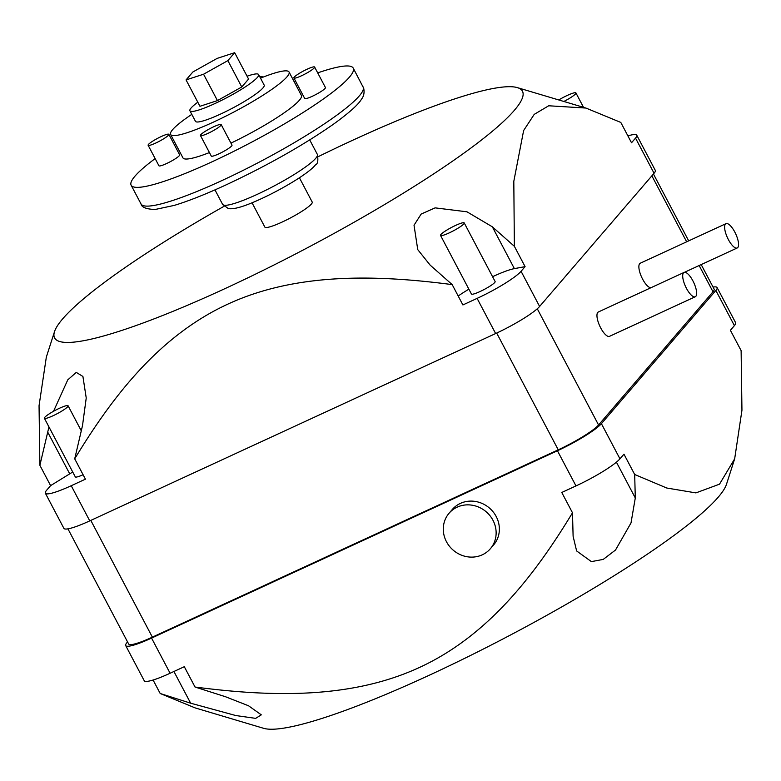 <?xml version="1.0" encoding="UTF-8"?>
<svg xmlns="http://www.w3.org/2000/svg" width="781" height="781" viewBox="0 0 781 781"><rect width="100%" height="100%" fill="white"/><g stroke="black" fill="none" stroke-linecap="round" stroke-linejoin="round"><path stroke-width="1.17" d="M53.01 415.765A13.394 1.933 -27.8 0 0 68.084 405.769A13.394 1.933 -27.8 0 0 59.463 408.268A13.394 1.933 -27.8 0 0 44.39 418.265A13.394 1.933 -27.8 0 0 53.01 415.765M449.163 232.923A13.394 1.933 -27.8 0 0 464.226 222.927A13.394 1.933 -27.8 0 0 455.606 225.416A13.394 1.933 -27.8 0 0 440.533 235.413A13.394 1.933 -27.8 0 0 449.163 232.923M440.533 235.413L471.431 294.017A13.394 1.933 -27.8 0 0 480.061 291.528A13.394 1.933 -27.8 0 0 495.125 281.531L464.226 222.927M563.853 101.471A13.394 1.933 -27.8 0 0 575.929 92.929A13.394 1.933 -27.8 0 0 567.309 95.419A13.394 1.933 -27.8 0 0 558.766 99.958M683.492 272.872A13.394 4.549 65.2 0 0 685.982 287.428A13.394 4.549 65.2 0 0 695.285 296.751A13.394 4.549 65.2 0 0 695.851 296.311A13.394 4.549 65.2 0 0 693.362 281.756A13.394 4.549 65.2 0 0 684.068 272.432A13.394 4.549 65.2 0 0 683.492 272.872M684.068 272.432L598.314 312.01A13.394 4.549 65.2 0 0 597.748 312.449A13.394 4.549 65.2 0 0 600.238 327.014A13.394 4.549 65.2 0 0 609.541 336.328L695.285 296.751M725.412 224.098A13.394 4.549 65.2 0 0 727.902 238.654A13.394 4.549 65.2 0 0 737.196 247.977A13.394 4.549 65.2 0 0 737.772 247.538A13.394 4.549 65.2 0 0 735.282 232.982A13.394 4.549 65.2 0 0 725.979 223.659A13.394 4.549 65.2 0 0 725.412 224.098M725.979 223.659L640.225 263.236A13.394 4.549 65.2 0 0 639.659 263.675A13.394 4.549 65.2 0 0 641.875 277.665A13.394 4.549 65.2 0 0 651.032 287.681M492.957 520.253A27.228 25.295 -139.3 0 0 449.065 513.244A27.228 25.295 -139.3 0 0 446.468 541.721A27.228 25.295 -139.3 0 0 490.361 548.731A27.228 25.295 -139.3 0 0 492.957 520.253M490.361 548.731L493.582 544.982A27.228 25.295 -139.3 0 0 496.189 516.505A27.228 25.295 -139.3 0 0 452.287 509.495L449.065 513.244M208 133.356A11.715 1.689 -27.8 0 0 221.179 124.609A11.715 1.689 -27.8 0 0 213.643 126.786A11.715 1.689 -27.8 0 0 200.453 135.533A11.715 1.689 -27.8 0 0 208 133.356M200.453 135.533L211.27 156.054A11.715 1.689 -27.8 0 0 218.817 153.867A11.715 1.689 -27.8 0 0 231.996 145.12L221.179 124.609M261.977 77.563A11.715 1.689 -27.8 0 0 262.289 76.772A11.715 1.689 -27.8 0 0 259.868 76.928M155.663 143.079A11.715 1.689 -27.8 0 0 168.852 134.332A11.715 1.689 -27.8 0 0 161.306 136.509A11.715 1.689 -27.8 0 0 148.117 145.256A11.715 1.689 -27.8 0 0 155.663 143.079M148.117 145.256L158.934 165.767A11.715 1.689 -27.8 0 0 166.48 163.59A11.715 1.689 -27.8 0 0 179.659 154.843L168.852 134.332M301.437 75.796A11.715 1.689 -27.8 0 0 314.626 67.049A11.715 1.689 -27.8 0 0 307.079 69.226A11.715 1.689 -27.8 0 0 293.9 77.973A11.715 1.689 -27.8 0 0 301.437 75.796M293.9 77.973L304.707 98.484A11.715 1.689 -27.8 0 0 312.254 96.307A11.715 1.689 -27.8 0 0 325.443 87.56L314.626 67.049M247.079 76.226A38.835 5.604 152.2 0 1 258.618 74.566A38.835 5.604 152.2 0 1 214.912 103.561A38.835 5.604 152.2 0 1 189.92 110.785A38.835 5.604 152.2 0 1 197.808 102.213M258.618 74.566L264.173 85.109A38.835 5.604 152.2 0 1 220.476 114.104A38.835 5.604 152.2 0 1 195.475 121.338L189.92 110.785M260.503 78.149A66.951 9.665 152.2 0 1 289.048 71.998A66.951 9.665 152.2 0 1 213.711 121.982A66.951 9.665 152.2 0 1 170.6 134.449A66.951 9.665 152.2 0 1 191.804 114.368M289.048 71.998L301.407 95.438A66.951 9.665 152.2 0 1 230.951 143.128M294.261 81.878A125.536 18.119 152.2 0 1 295.648 81.302M317.701 72.887A125.536 18.119 152.2 0 1 353.237 68.123A125.536 18.119 152.2 0 1 211.963 161.843A125.536 18.119 152.2 0 1 131.14 185.214A125.536 18.119 152.2 0 1 155.155 158.592M252.029 202.757L264.847 227.066A26.779 3.866 -27.8 0 0 282.087 222.077A26.779 3.866 -27.8 0 0 312.224 202.084L299.416 177.785M173.919 671.484L190.642 703.193L160.193 693.499L195.074 707.879L263.627 728.312A264.456 38.181 -27.8 0 0 428.789 675.458A264.456 38.181 -27.8 0 0 726.496 484.269L734.667 458.828L741.95 410.22L741.12 350.63L730.401 330.295L734.404 325.638A40.173 5.799 152.2 0 0 735.634 322.729L717.095 287.564A40.173 5.799 -27.8 0 0 713.053 287.076M190.642 703.193L235.823 715.542L255.67 718.364L261.313 714.84L248.504 705.76L225.475 696.73L195.025 687.026C271.046 696.964 350.962 699.112 419.387 667.491C487.93 635.959 534.78 575.06 572.493 512.805L561.773 492.469L575.978 485.919A40.173 5.799 152.2 0 0 619.948 458.828L623.96 454.171L634.68 474.497L666.789 488.027L695.9 492.899L719.516 484.171L734.667 458.828M224.04 206.301A264.456 38.181 -27.8 0 0 54.504 331.671A264.456 38.181 -27.8 0 0 224.86 288.677A264.456 38.181 -27.8 0 0 517.373 87.628A264.456 38.181 -27.8 0 0 352.211 140.473A264.456 38.181 -27.8 0 0 318.15 156.688M71.227 485.723A40.173 5.799 152.2 0 1 45.357 493.201L63.896 528.366A40.173 5.799 -27.8 0 0 89.766 520.878L71.227 485.723L85.432 479.163L74.712 458.828C112.542 396.348 159.353 335.693 227.818 304.141C296.272 272.442 376.432 274.727 452.179 284.606L430.146 265.12L417.747 249.617L414.028 225.231L421.164 214.062L435.115 207.863L466.97 211.807L492.333 226.812L514.367 246.298L513.81 181.309L523.631 130.534L534.214 114.377L548.701 105.777L585.926 108.051L620.797 122.432L631.526 142.767L635.529 138.1A40.173 5.799 152.2 0 0 636.759 135.201A40.173 5.799 152.2 0 0 627.904 135.904M127.567 641.933L126.932 642.665A40.173 5.799 -27.8 0 0 125.692 645.575A40.173 5.799 -27.8 0 0 151.563 638.087L557.439 450.754A40.173 5.799 -27.8 0 0 601.409 423.663L715.865 290.473A40.173 5.799 -27.8 0 0 717.095 287.564M195.025 687.026L184.306 666.701L170.102 673.251A40.173 5.799 152.2 0 1 144.231 680.729L125.692 645.575M217.46 100.593L241.768 86.984L248.573 79.066L234.671 52.688L217.167 58.38L192.858 71.989L186.054 79.916L203.558 74.224L217.46 100.593L199.956 106.284L186.054 79.916M209.435 152.568A66.951 9.665 152.2 0 1 182.959 157.889L170.6 134.449M174.554 145.149A125.536 18.119 152.2 0 1 175.813 144.329M89.766 520.878L495.642 333.546A40.173 5.799 -27.8 0 0 539.612 306.455L654.068 173.265A40.173 5.799 -27.8 0 0 655.298 170.356L636.759 135.201M492.577 276.699A40.173 5.799 152.2 0 1 514.376 268.625L525.086 266.633L521.073 271.3A40.173 5.799 152.2 0 1 477.103 298.381L462.899 304.941L452.179 284.606M45.357 493.201A40.173 5.799 152.2 0 1 46.596 490.292L50.599 485.636L69.724 473.852A40.173 5.799 152.2 0 1 72.74 472.027M525.086 266.633L514.367 246.298M54.504 331.671L46.333 357.102L39.05 405.72L39.88 465.3L50.599 485.636M39.88 465.3L48.949 426.895M53.528 411.284L67.762 379.869L76.274 372.4L82.913 376.462L86.232 397.978L82.513 425.577L74.712 458.828M44.39 418.265L75.288 476.869A13.394 1.933 -27.8 0 0 83.098 474.741M458.193 296.009A40.173 5.799 152.2 0 1 468.883 289.185M67.937 528.854L128.66 644.013A36.824 5.321 -27.8 0 0 152.363 637.15L558.249 449.817A36.824 5.321 -27.8 0 0 598.558 424.981L713.004 291.791A36.824 5.321 -27.8 0 0 714.137 289.126L701.201 264.593M160.193 693.499L153.096 680.026M572.493 512.805L573.108 536.274L576.622 550.937L591.383 561.617L603.235 559.401L615.516 550.029L631.009 522.948L635.295 497.966L634.68 474.497M203.558 74.224L227.867 60.615L241.768 86.984M227.867 60.615L234.671 52.688M363.116 86.867A125.536 18.119 152.2 0 1 221.853 180.596A125.536 18.119 152.2 0 1 141.029 203.968C141.654 207.316 146.34 209.162 155.077 209.493L174.407 205.364C188.641 201.02 205.92 194.166 226.265 184.794C267.717 165.367 303.506 145.12 333.663 124.062C349.136 112.835 358.401 104.556 361.457 99.226C363.829 96.288 364.581 92.617 363.692 88.214L353.237 68.123M317.379 154.433A53.557 7.732 152.2 0 1 257.095 194.42A53.557 7.732 152.2 0 1 222.614 204.388L228.208 208.498C233.568 209.757 244.668 206.467 261.518 198.618C284.235 188.162 309.598 172.572 315.446 164.879C317.75 164.069 318.384 160.583 317.379 154.433L309.725 139.926M557.439 450.754L575.978 485.919M151.563 638.087L170.102 673.251M539.612 306.455L521.073 271.3M495.642 333.546L477.103 298.381M654.068 173.265L635.529 138.1M69.724 473.852L47.68 432.049M514.376 268.625L492.333 226.812M651.862 175.832L686.655 241.807M699.161 265.53L713.004 291.791M90.811 520.4L152.363 637.15M496.687 333.057L558.249 449.817M537.279 308.768L598.558 424.981M601.409 423.663L619.948 458.828M715.865 290.473L734.404 325.638M616.414 462.167L635.295 497.966M68.084 405.769L81.283 430.8M575.929 92.929L583.524 107.339M737.196 247.977L684.478 272.305M262.289 76.772L262.582 77.329M517.373 87.628L585.281 107.856M653.433 173.997L688.696 240.87M214.97 189.881L222.614 204.388M131.14 185.214L141.029 203.968"/></g></svg>
